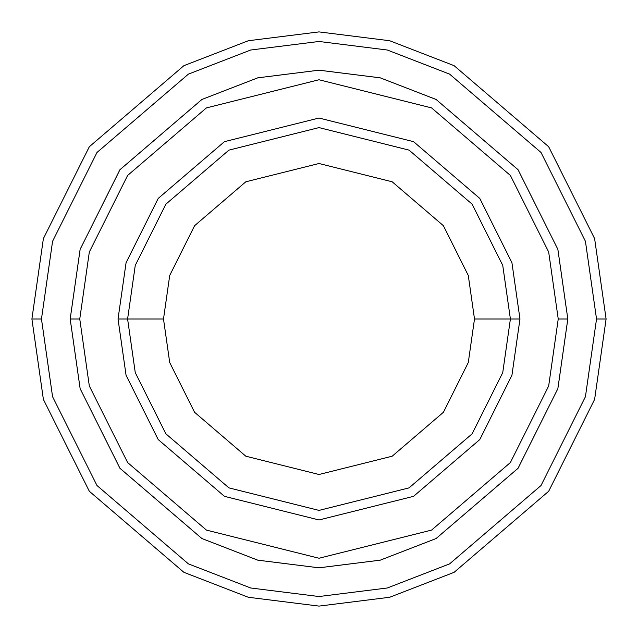<?xml version="1.0" encoding="UTF-8"?>
<svg xmlns="http://www.w3.org/2000/svg" width="638" height="638" viewBox="0 0 638 638"><rect width="100%" height="100%" fill="white"/><g stroke="black" fill="none" stroke-linecap="round" stroke-linejoin="round"><path stroke-width="0.96" d="M510.4 319L519.97 319L511.931 262.728L479.776 198.418L413.576 141.676L319 118.03L224.424 141.676L158.224 198.418L126.069 262.728L118.03 319L127.6 319L135.256 372.592L165.88 433.84L228.93 487.879L319 510.4L409.07 487.879L472.12 433.84L502.744 372.592L510.4 319L502.744 372.592L472.12 433.84L409.07 487.879L319 510.4L228.93 487.879L165.88 433.84L135.256 372.592L127.6 319L163.503 319L127.6 319L135.256 265.408L165.88 204.16L228.93 150.121L319 127.6L409.07 150.121L472.12 204.16L502.744 265.408L510.4 319L474.497 319L468.284 362.543L443.402 412.3L392.179 456.21L319 474.497L245.821 456.21L194.598 412.3L169.716 362.543L163.503 319L169.716 362.543L194.598 412.3L245.821 456.21L319 474.497L392.179 456.21L443.402 412.3L468.284 362.543L474.497 319L468.284 275.457L443.402 225.7L392.179 181.79L319 163.503L245.821 181.79L194.598 225.7L169.716 275.457L163.503 319L169.716 275.457L194.598 225.7L245.821 181.79L319 163.503L392.179 181.79L443.402 225.7L468.284 275.457L474.497 319L510.4 319L502.744 265.408L472.12 204.16L409.07 150.121L319 127.6L228.93 150.121L165.88 204.16L135.256 265.408L127.6 319L118.03 319L126.069 262.728L158.224 198.418L224.424 141.676L319 118.03L413.576 141.676L479.776 198.418L511.931 262.728L519.97 319L511.931 375.272L479.776 439.582L413.576 496.324L319 519.97L224.424 496.324L158.224 439.582L126.069 375.272L118.03 319L126.069 375.272L158.224 439.582L224.424 496.324L319 519.97L413.576 496.324L479.776 439.582L511.931 375.272L519.97 319L510.4 319M596.53 319L585.429 396.708L541.024 485.518L449.599 563.88L387.314 587.989L319 596.53L250.686 587.989L188.401 563.88L96.976 485.518L52.571 396.708L41.47 319L31.9 319L43.384 399.388L89.32 491.26L183.896 572.326L248.326 597.264L319 606.1L389.674 597.264L454.104 572.326L548.68 491.26L594.616 399.388L606.1 319L596.53 319L585.429 241.292L541.024 152.482L449.599 74.12L387.314 50.011L319 41.47L250.686 50.011L188.401 74.12L96.976 152.482L52.571 241.292L41.47 319L52.571 396.708L96.976 485.518L188.401 563.88L250.686 587.989L319 596.53L387.314 587.989L449.599 563.88L541.024 485.518L585.429 396.708L596.53 319L606.1 319L594.616 399.388L548.68 491.26L454.104 572.326L389.674 597.264L319 606.1L248.326 597.264L183.896 572.326L89.32 491.26L43.384 399.388L31.9 319L43.384 238.612L89.32 146.74L183.896 65.674L248.326 40.736L319 31.9L389.674 40.736L454.104 65.674L548.68 146.74L594.616 238.612L606.1 319L594.616 238.612L548.68 146.74L454.104 65.674L389.674 40.736L319 31.9L248.326 40.736L183.896 65.674L89.32 146.74L43.384 238.612L31.9 319L41.47 319L52.571 241.292L96.976 152.482L188.401 74.12L250.686 50.011L319 41.47L387.314 50.011L449.599 74.12L541.024 152.482L585.429 241.292L596.53 319M558.242 319L548.672 385.99L510.392 462.542L431.583 530.098L319 558.242L206.417 530.098L127.608 462.542L89.328 385.99L79.758 319L70.188 319L80.141 388.67L119.952 468.284L201.911 538.536L257.752 560.156L319 567.812L380.248 560.156L436.089 538.536L518.048 468.284L557.859 388.67L567.812 319L558.242 319L548.672 252.01L510.392 175.458L431.583 107.902L319 79.758L206.417 107.902L127.608 175.458L89.328 252.01L79.758 319L89.328 385.99L127.608 462.542L206.417 530.098L319 558.242L431.583 530.098L510.392 462.542L548.672 385.99L558.242 319L567.812 319L557.859 388.67L518.048 468.284L436.089 538.536L380.248 560.156L319 567.812L257.752 560.156L201.911 538.536L119.952 468.284L80.141 388.67L70.188 319L80.133 249.33L119.944 169.708L201.911 99.456L257.752 77.836L319 70.18L380.248 77.836L436.089 99.456L518.056 169.708L557.867 249.33L567.82 319L557.867 388.67L518.056 468.292L436.089 538.544L380.248 560.164L319 567.82L257.752 560.164L201.911 538.544L119.944 468.292L80.133 388.67L70.18 319L80.133 388.67L119.944 468.292L201.911 538.544L257.752 560.164L319 567.82L380.248 560.164L436.089 538.544L518.056 468.292L557.867 388.67L567.82 319L557.867 249.33L518.056 169.708L436.089 99.456L380.248 77.836L319 70.18L257.752 77.836L201.911 99.456L119.944 169.708L80.133 249.33L70.18 319L80.141 249.33L119.952 169.716L201.911 99.464L257.752 77.844L319 70.188L380.248 77.844L436.089 99.464L518.048 169.716L557.859 249.33L567.812 319L557.859 249.33L518.048 169.716L436.089 99.464L380.248 77.844L319 70.188L257.752 77.844L201.911 99.464L119.952 169.716L80.141 249.33L70.188 319L79.758 319L89.328 252.01L127.608 175.458L206.417 107.902L319 79.758L431.583 107.902L510.392 175.458L548.672 252.01L558.242 319"/></g></svg>
